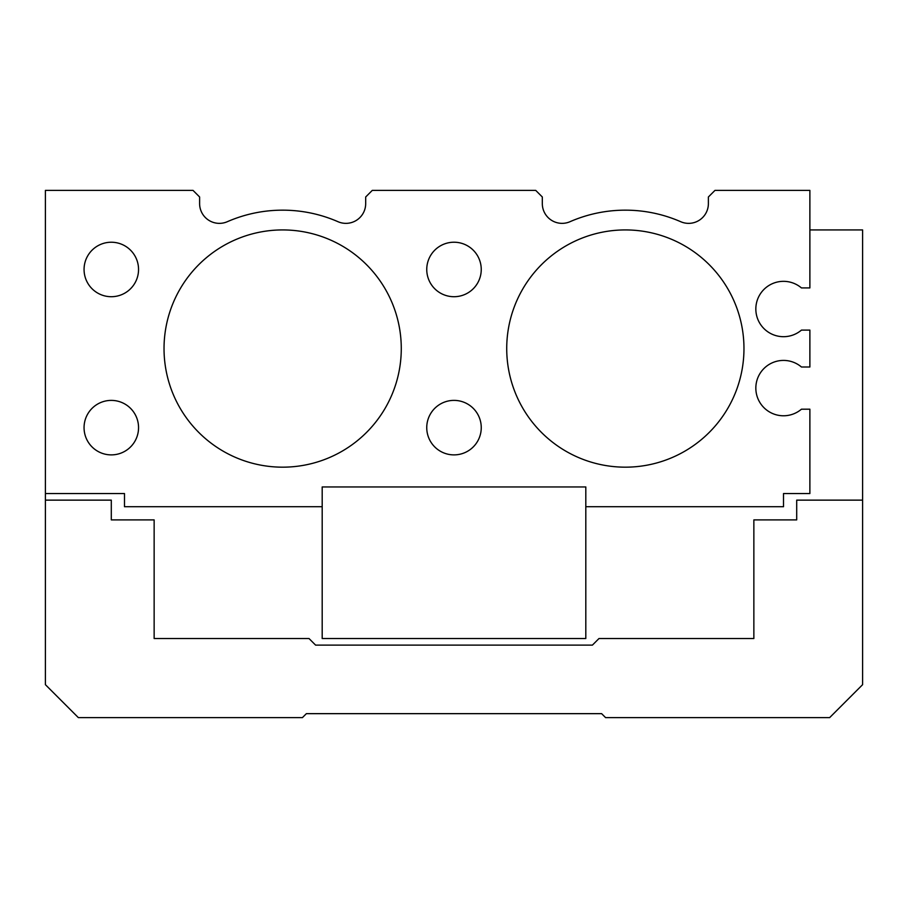 <?xml version="1.0" encoding="UTF-8"?>
<svg xmlns="http://www.w3.org/2000/svg" width="908" height="908" viewBox="0 0 908 908"><rect width="100%" height="100%" fill="white"/><g stroke="black" fill="none" stroke-linecap="round" stroke-linejoin="round"><path stroke-width="1.36" d="M45.4 493.543L124.487 493.543L124.487 506.721L322.192 506.721L322.192 486.949L585.808 486.949L585.808 506.721L783.513 506.721L783.513 493.543L809.879 493.543L809.879 409.19L801.446 409.19A27.683 27.683 0 0 1 763.424 407.136A27.683 27.683 0 0 1 763.424 369.057A27.683 27.683 0 0 1 801.446 367.002L809.879 367.002L809.879 330.103L801.446 330.103A27.683 27.683 0 0 1 763.424 328.049A27.683 27.683 0 0 1 763.424 289.97A27.683 27.683 0 0 1 801.446 287.927L809.879 287.927L809.879 190.385L714.982 190.385L708.388 196.979L708.388 203.596A19.772 19.772 0 0 1 680.705 221.711A138.402 138.402 0 0 0 569.986 221.711A19.772 19.772 0 0 1 542.314 203.596L542.314 196.979L535.72 190.385L372.28 190.385L365.686 196.979L365.686 203.596A19.772 19.772 0 0 1 338.014 221.711A138.402 138.402 0 0 0 227.295 221.711A19.772 19.772 0 0 1 199.612 203.596L199.612 196.979L193.018 190.385L45.4 190.385L45.4 500.138L111.298 500.138L111.298 519.898L154.144 519.898L154.144 638.528L309.015 638.528L315.598 645.123L592.402 645.123L598.985 638.528L753.856 638.528L753.856 519.898L796.702 519.898L796.702 500.138L862.6 500.138L862.6 684.666L829.651 717.615L605.579 717.615L601.618 713.654L306.382 713.654L302.421 717.615L78.349 717.615L45.4 684.666L45.4 500.138M454 296.712A27.24 27.24 0 0 1 430.403 255.852A27.24 27.24 0 0 1 477.597 255.852A27.24 27.24 0 0 1 454 296.712M454 454.885A27.24 27.24 0 0 1 430.403 414.014A27.24 27.24 0 0 1 477.597 414.014A27.24 27.24 0 0 1 454 454.885M111.298 454.885A27.24 27.24 0 0 1 87.713 414.014A27.24 27.24 0 0 1 134.895 414.014A27.24 27.24 0 0 1 111.298 454.885M111.298 296.712A27.24 27.24 0 0 1 87.713 255.852A27.24 27.24 0 0 1 134.895 255.852A27.24 27.24 0 0 1 111.298 296.712M625.351 229.928A118.63 118.63 0 0 1 728.08 407.862A118.63 118.63 0 0 1 522.611 407.862A118.63 118.63 0 0 1 625.351 229.928M282.649 229.928A118.63 118.63 0 0 1 385.389 407.862A118.63 118.63 0 0 1 179.92 407.862A118.63 118.63 0 0 1 282.649 229.928M322.192 506.721L322.192 638.528L585.808 638.528L585.808 506.721M585.808 486.949L322.192 486.949M809.879 229.928L862.6 229.928L862.6 500.138"/></g></svg>
